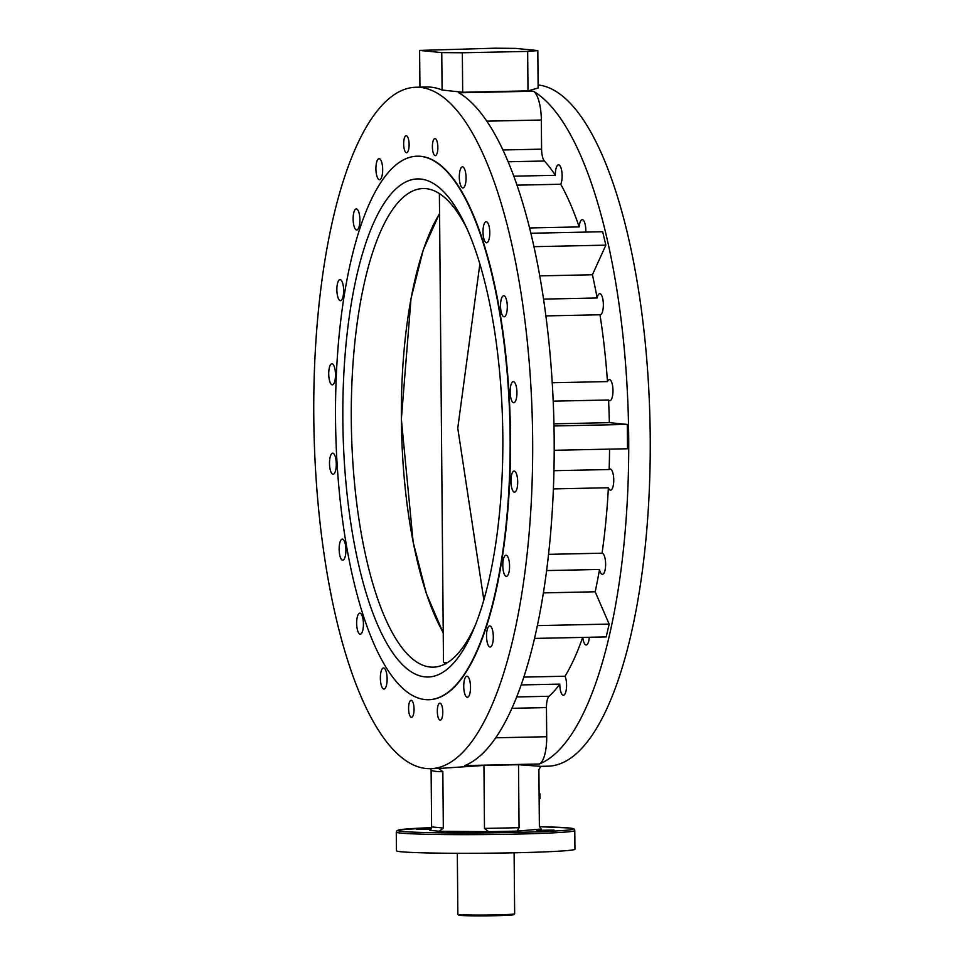 <?xml version="1.0" encoding="UTF-8"?>
<svg xmlns="http://www.w3.org/2000/svg" width="964" height="964" viewBox="0 0 964 964"><rect width="100%" height="100%" fill="white"/><g stroke="black" fill="none" stroke-linecap="round" stroke-linejoin="round"><path stroke-width="1.45" d="M442.789 711.938A8.519 2.735 -91.2 0 0 439.873 703.154A8.519 2.735 -91.2 0 0 437.319 711.396A8.519 2.735 -91.2 0 0 440.223 720.192A8.519 2.735 -91.2 0 0 442.789 711.938M414.05 709.106A8.519 2.735 -91.2 0 0 411.134 700.322A8.519 2.735 -91.2 0 0 408.579 708.564A8.519 2.735 -91.2 0 0 411.495 717.361A8.519 2.735 -91.2 0 0 414.05 709.106M409.122 144.504A8.519 2.735 -91.2 0 0 406.206 135.719A8.519 2.735 -91.2 0 0 403.651 143.973A8.519 2.735 -91.2 0 0 406.567 152.758A8.519 2.735 -91.2 0 0 409.122 144.504M437.861 147.335A8.519 2.735 -91.2 0 0 434.945 138.551A8.519 2.735 -91.2 0 0 432.39 146.805A8.519 2.735 -91.2 0 0 435.306 155.59A8.519 2.735 -91.2 0 0 437.861 147.335M387.13 678.849A10.544 3.386 -91.2 0 0 383.527 667.968A10.544 3.386 -91.2 0 0 380.358 678.174A10.544 3.386 -91.2 0 0 383.961 689.055A10.544 3.386 -91.2 0 0 387.13 678.849M363.428 623.997A10.544 3.386 -91.2 0 0 359.813 613.116A10.544 3.386 -91.2 0 0 356.656 623.322A10.544 3.386 -91.2 0 0 360.259 634.204A10.544 3.386 -91.2 0 0 363.428 623.997M345.907 549.986A10.544 3.386 -91.2 0 0 342.292 539.105A10.544 3.386 -91.2 0 0 339.135 549.311A10.544 3.386 -91.2 0 0 342.738 560.192A10.544 3.386 -91.2 0 0 345.907 549.986M336.279 464.058A10.544 3.386 -91.2 0 0 332.676 453.188A10.544 3.386 -91.2 0 0 329.507 463.395A10.544 3.386 -91.2 0 0 333.122 474.276A10.544 3.386 -91.2 0 0 336.279 464.058M335.496 374.635A10.544 3.386 -91.2 0 0 331.893 363.753A10.544 3.386 -91.2 0 0 328.724 373.972A10.544 3.386 -91.2 0 0 332.339 384.853A10.544 3.386 -91.2 0 0 335.496 374.635M343.642 290.465A10.544 3.386 -91.2 0 0 340.027 279.584A10.544 3.386 -91.2 0 0 336.87 289.803A10.544 3.386 -91.2 0 0 340.473 300.684A10.544 3.386 -91.2 0 0 343.642 290.465M359.897 219.78A10.544 3.386 -91.2 0 0 356.294 208.911A10.544 3.386 -91.2 0 0 353.125 219.117A10.544 3.386 -91.2 0 0 356.728 229.998A10.544 3.386 -91.2 0 0 359.897 219.78M382.684 169.519A10.544 3.386 -91.2 0 0 379.081 158.638A10.544 3.386 -91.2 0 0 375.912 168.845A10.544 3.386 -91.2 0 0 379.527 179.726A10.544 3.386 -91.2 0 0 382.684 169.519M466.082 177.725A10.544 3.386 -91.2 0 0 462.467 166.856A10.544 3.386 -91.2 0 0 459.31 177.063A10.544 3.386 -91.2 0 0 462.913 187.944A10.544 3.386 -91.2 0 0 466.082 177.725M513.776 176.183L555.36 175.303A10.544 3.386 88.8 0 1 555.348 175.038A10.544 3.386 88.8 0 1 558.518 164.832A10.544 3.386 88.8 0 1 562.133 175.713A10.544 3.386 88.8 0 1 560.735 184.245A281.151 90.146 88.8 0 1 579.171 226.902A10.544 3.386 88.8 0 1 582.22 219.684A10.544 3.386 88.8 0 1 585.835 230.565A10.544 3.386 88.8 0 1 585.811 232.095M529.537 227.95L579.171 226.902M489.784 232.577A10.544 3.386 -91.2 0 0 486.181 221.708A10.544 3.386 -91.2 0 0 483.012 231.914A10.544 3.386 -91.2 0 0 486.615 242.795A10.544 3.386 -91.2 0 0 489.784 232.577M543.539 299.105L597.126 297.984A10.544 3.386 88.8 0 1 599.753 293.695A10.544 3.386 88.8 0 1 603.356 304.576A10.544 3.386 88.8 0 1 600.186 314.782A10.544 3.386 88.8 0 1 599.982 314.77A281.151 90.146 88.8 0 1 607.465 381.587A10.544 3.386 88.8 0 1 609.369 379.611A10.544 3.386 88.8 0 1 612.984 390.492A10.544 3.386 88.8 0 1 609.814 400.711A10.544 3.386 88.8 0 1 608.549 399.988A281.151 90.146 88.8 0 1 609.356 422.654L553.938 423.823M507.305 306.588A10.544 3.386 -91.2 0 0 503.702 295.707A10.544 3.386 -91.2 0 0 500.533 305.925A10.544 3.386 -91.2 0 0 504.136 316.807A10.544 3.386 -91.2 0 0 507.305 306.588M552.227 382.744L607.465 381.587M516.933 392.517A10.544 3.386 -91.2 0 0 513.318 381.636A10.544 3.386 -91.2 0 0 510.149 391.842A10.544 3.386 -91.2 0 0 513.764 402.723A10.544 3.386 -91.2 0 0 516.933 392.517M553.951 470.697L609.152 469.528A10.544 3.386 88.8 0 1 610.152 469.034A10.544 3.386 88.8 0 1 613.755 479.915A10.544 3.386 88.8 0 1 610.598 490.134A10.544 3.386 88.8 0 1 608.38 487.748A281.151 90.146 88.8 0 1 602.054 553.203A10.544 3.386 88.8 0 1 605.621 564.085A10.544 3.386 88.8 0 1 602.452 574.303A10.544 3.386 88.8 0 1 599.5 569.459A281.151 90.146 88.8 0 1 595.186 591.788L543.407 592.884M517.704 481.94A10.544 3.386 -91.2 0 0 514.101 471.059A10.544 3.386 -91.2 0 0 510.932 481.265A10.544 3.386 -91.2 0 0 514.547 492.146A10.544 3.386 -91.2 0 0 517.704 481.94M548.552 554.336L602.054 553.203M509.57 566.109A10.544 3.386 -91.2 0 0 505.967 555.228A10.544 3.386 -91.2 0 0 502.798 565.446A10.544 3.386 -91.2 0 0 506.401 576.327A10.544 3.386 -91.2 0 0 509.57 566.109M493.315 636.794A10.544 3.386 -91.2 0 0 489.7 625.913A10.544 3.386 -91.2 0 0 486.543 636.12A10.544 3.386 -91.2 0 0 490.146 647.001A10.544 3.386 -91.2 0 0 493.315 636.794M523.838 677.09L565.037 676.222A10.544 3.386 88.8 0 1 566.579 685.043A10.544 3.386 88.8 0 1 563.41 695.249A10.544 3.386 88.8 0 1 559.795 684.368A10.544 3.386 88.8 0 1 559.795 684.115L521.187 684.922M470.528 687.067A10.544 3.386 -91.2 0 0 466.913 676.186A10.544 3.386 -91.2 0 0 463.744 686.392A10.544 3.386 -91.2 0 0 467.359 697.273A10.544 3.386 -91.2 0 0 470.528 687.067M428.558 699.719L428.932 699.707A271.824 87.146 -91.2 0 0 510.498 436.559A271.824 87.146 -91.2 0 0 417.496 156.192L417.111 156.204A271.824 87.146 88.8 0 1 510.113 436.559A271.824 87.146 88.8 0 1 428.558 699.719A271.824 87.146 88.8 0 1 335.544 419.364A271.824 87.146 88.8 0 1 417.111 156.204M554.011 830.076L536.635 830.329L554.011 830.076M464.335 831.968L446.959 832.221L464.335 831.968M431.221 828.847L416.556 829.221L430.956 829.353M574.785 830.546L574.942 849.188A89.254 3.241 179.5 0 1 500.232 853.044A89.254 3.241 179.5 0 1 401.169 851.754A89.254 3.241 179.5 0 1 396.445 850.754L396.276 832.101A89.254 3.241 179.5 0 0 401.012 833.101A89.254 3.241 179.5 0 0 500.063 834.402A89.254 3.241 179.5 0 0 574.785 830.546C573.46 829.787 576.966 828.679 568.676 827.956L539.43 826.714A87.628 3.181 -0.5 0 1 568.507 827.956A87.628 3.181 -0.5 0 1 513.655 832.474A87.628 3.181 -0.5 0 1 402.53 831.45A87.628 3.181 -0.5 0 1 431.547 827.654L398.976 829.92L396.963 830.691L396.276 832.101M430.39 768.669A340.786 109.257 88.8 0 1 313.782 417.171A340.786 109.257 88.8 0 1 416.05 87.242A340.786 109.257 88.8 0 1 532.646 438.741A340.786 109.257 88.8 0 1 430.39 768.669L438.078 768.501A340.786 109.257 -91.2 0 0 438.692 768.489L483.94 765.44L484.482 828.425L519.066 827.702L518.512 764.717L540.888 766.332A340.786 109.257 88.8 0 1 540.816 766.344M518.512 764.717L483.94 765.44M538.117 84.965A340.786 109.257 88.8 0 1 650.218 436.258A340.786 109.257 88.8 0 1 547.95 766.187L540.756 766.344M628.697 436.716A340.786 109.257 88.8 0 1 539.262 764.006L464.72 765.573A340.786 109.257 88.8 0 0 554.167 438.283A340.786 109.257 88.8 0 0 458.852 92.797L533.381 91.231A340.786 109.257 88.8 0 1 628.697 436.716M533.381 91.231A28.402 9.11 88.8 0 1 541.334 120.018L541.587 149.155A12.171 3.904 -91.2 0 0 544.407 161.012A281.151 90.146 88.8 0 1 555.36 175.303M560.735 184.245L516.981 185.16M530.851 233.252L602.669 231.734L605.85 245.157L592.426 274.764A281.151 90.146 88.8 0 1 597.126 297.984M592.426 274.764L539.732 275.873M599.982 314.77L545.877 315.903M609.561 449.128A281.151 90.146 88.8 0 1 609.152 469.528M608.38 487.748L553.384 488.905M582.654 637.409A281.151 90.146 88.8 0 1 565.037 676.222M443.332 828.04L442.838 771.61A344.028 110.306 88.8 0 1 431.113 770.453L431.607 826.895L443.332 828.04L439.235 831.245L488.628 831.703L484.482 828.425M540.888 766.332L538.888 769.597L539.37 826.028L541.202 829.1M519.066 827.702L517.053 831.113L540.985 829.052M438.692 768.489L442.838 771.61M439.235 831.245L429.595 830.305L431.607 826.895M431.113 770.453L430.727 768.657M462.684 92.255L528.007 90.881L527.657 51.405L462.346 52.779L462.684 92.255L442.09 90.014L441.765 52.598L419.617 50.417L419.943 87.158M416.05 87.242L426.799 87.013A340.786 109.257 88.8 0 1 442.09 90.014M419.617 50.417L495.086 48.2L515.668 48.393L537.816 50.574L538.141 88.001L528.007 90.881M605.85 245.157L533.936 246.676M608.549 399.988L553.191 401.157M609.356 422.654L627.287 424.425L553.987 425.968M627.287 424.425L627.504 448.754L554.204 450.296M599.5 569.459L546.612 570.58M595.186 591.788L609.152 624.094L537.382 625.612M609.152 624.094L606.199 636.915L534.538 638.421M559.795 684.115A281.151 90.146 88.8 0 1 549.07 696.273A12.171 3.904 -91.2 0 0 546.455 707.588L546.709 736.725A28.402 9.11 88.8 0 1 539.262 764.006M589.281 637.264A10.544 3.386 88.8 0 1 586.196 644.976A10.544 3.386 88.8 0 1 582.786 637.409M441.765 52.598L462.346 52.779M527.657 51.405L537.816 50.574M342.847 420.087A249.098 79.867 88.8 0 1 383.178 204.766A249.098 79.867 88.8 0 1 465.395 225.227A249.098 79.867 88.8 0 1 502.822 435.849A249.098 79.867 88.8 0 1 473.89 628.733A249.098 79.867 88.8 0 1 389.781 648.338A249.098 79.867 88.8 0 1 342.847 420.087M467.227 229.239A239.361 76.746 -91.2 0 0 423.124 188.546A239.361 76.746 -91.2 0 0 351.294 420.28A239.361 76.746 -91.2 0 0 433.198 667.16A239.361 76.746 -91.2 0 0 475.553 624.636M483.856 599.945L457.767 428.112L479.867 263.991M514.631 913.812L513.824 914.631A27.582 1 179.5 0 1 495.122 915.716A27.582 1 179.5 0 1 458.695 915.113L457.876 914.318A28.402 1.036 -0.5 0 0 495.376 914.92A28.402 1.036 -0.5 0 0 514.631 913.812A28.402 1.036 -0.5 0 0 514.656 913.776L514.113 852.803M457.322 853.297L457.852 914.27A28.402 1.036 -0.5 0 0 457.876 914.318M539.093 793.734L539.961 793.818L540.009 798.566L539.141 798.59M539.961 793.818L539.093 793.83M544.407 161.012L508.112 161.771M541.334 120.018L486.784 121.163M541.587 149.155L502.883 149.974M549.07 696.273L516.704 696.948M546.455 707.588L511.92 708.311M546.709 736.725L495.725 737.797M517.053 831.113L488.628 831.703M439.572 213.755A238.554 76.481 -91.2 0 0 401.373 419.256A238.554 76.481 -91.2 0 0 443.223 632.637M439.391 193.571L443.488 662.051A40.572 1.47 -0.5 0 0 447.429 662.654M443.223 632.974L426.317 593.45L413.158 542.154L401.349 419.244L411.026 298.491L423.304 249.688L439.572 213.357M443.488 662.051L445.814 663.943"/></g></svg>
